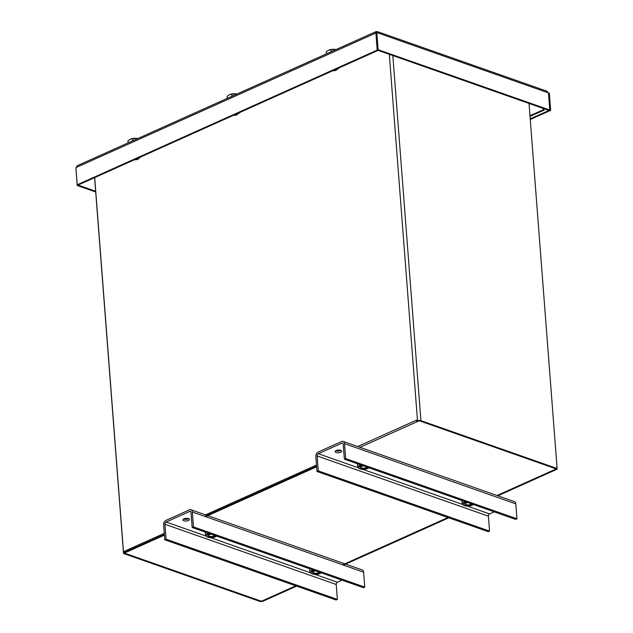 <?xml version="1.0" encoding="UTF-8"?>
<svg xmlns="http://www.w3.org/2000/svg" width="633" height="633" viewBox="0 0 633 633"><rect width="100%" height="100%" fill="white"/><g stroke="black" fill="none" stroke-linecap="round" stroke-linejoin="round"><path stroke-width="0.95" d="M94.602 177.636L123.522 553.471L124.392 553.084L260.582 600.962A1.211 0.483 -4.4 0 0 262.291 600.859L295.769 585.834L262.291 600.859A2.421 0.965 -4.4 0 1 258.881 601.057L124.353 553.772A2.421 0.965 -4.4 0 1 123.688 553.171A2.421 0.965 -4.4 0 1 124.424 552.403L164.366 534.474L123.554 552.791L94.689 177.604M296.608 586.126L263.122 601.16A2.421 0.965 -4.4 0 1 259.712 601.35L123.522 553.471M343.45 565.103L448.805 517.81M497.847 495.797L557.087 469.203L557.032 468.555M529.03 103.448L557.119 468.523L420.921 420.644A2.421 0.965 -4.4 0 0 417.511 420.842L416.641 421.23A2.421 0.965 -4.4 0 1 420.051 421.032L554.579 468.325A2.421 0.965 -4.4 0 1 555.252 468.918A2.421 0.965 -4.4 0 1 554.508 469.694L497.008 495.504L556.249 468.911L557.087 469.203M342.619 564.802L447.966 517.517L342.619 564.802M543.146 108.409L543.249 109.794L529.971 115.752M543.249 109.794L544.087 110.087L530.027 116.401M544.087 110.087L543.976 108.702M124.424 552.403L124.337 551.296L164.287 533.366M205.519 514.858L316.484 465.049M357.716 446.534L416.561 420.122L416.641 421.23M204.752 516.346L316.563 466.149L204.752 516.346M557.119 468.523L556.249 468.911L420.051 421.032A1.211 0.483 -4.4 0 0 418.35 421.135L359.979 447.333M164.422 535.114L124.392 553.084L123.554 552.791M316.619 466.798L205.59 516.639M547.672 92.624L548.463 92.909L549.784 110.047L378.115 49.706L377.244 50.094L375.931 32.956L376.801 32.56L547.672 92.624A2.421 1.646 109.4 0 0 546.73 91.128L377.529 31.65A2.421 1.646 109.4 0 1 378.471 33.153M377.244 50.094L548.914 110.435L549.784 110.047M78.073 185.058L77.21 185.477L75.936 168.315M376.627 32.639L376.556 31.721A2.421 1.488 65.8 0 0 375.741 31.729A2.421 1.488 65.8 0 0 375.06 33.343L375.931 32.987M378.036 50.371L377.205 50.118L375.883 32.971M375.741 31.729L77.432 165.632A2.421 1.488 65.8 0 0 76.751 167.247L75.881 167.642L77.202 184.781L78.033 185.073L378.036 50.411M530.264 119.51L550.655 110.356L549.824 110.063L548.502 92.924L549.341 93.217L550.655 110.356M530.217 118.862L549.824 110.063M77.21 185.477L95.702 191.981M78.081 185.089L95.646 191.269M377.205 50.118L77.202 184.781M376.556 31.721A2.421 1.646 109.4 0 1 377.529 31.65M376.801 32.56L378.115 49.706M340.704 452.184A3.323 1.321 -4.4 0 1 337.152 452.69A3.323 1.321 -4.4 0 1 335.086 451.63A3.323 1.321 -4.4 0 1 338.307 450.055A3.323 1.321 -4.4 0 1 341.717 451.123A3.323 1.321 -4.4 0 1 340.704 452.184M335.767 450.743A3.323 1.321 175.6 0 0 340.578 450.53A3.323 1.321 175.6 0 0 340.918 450.348M344.526 443.654L345.673 458.585L344.368 459.17L343.221 444.239A1.812 1.234 109.4 0 0 342.516 443.116A1.812 1.234 109.4 0 0 341.788 443.171L318.312 453.711A1.812 1.234 -70.6 0 0 317.133 455.958L318.28 470.889L316.975 471.474L315.827 456.543A3.624 2.469 -70.6 0 1 318.177 452.049L341.662 441.51A3.624 2.469 109.4 0 1 343.118 441.407A3.624 2.469 109.4 0 1 344.526 443.654L515.816 503.868L516.963 518.799L345.673 458.585M516.963 518.799L515.658 519.384L344.368 459.17M467.281 506.076L489.594 513.925L494.215 511.844M489.594 513.925A1.812 1.234 -70.6 0 0 488.415 516.164L489.57 531.095L488.265 531.68L316.975 471.474M343.118 441.407L514.407 501.621A3.624 2.469 109.4 0 1 515.816 503.868M318.28 470.889L489.57 531.095M188.507 520.5A3.323 1.321 -4.4 0 1 184.955 521.006A3.323 1.321 -4.4 0 1 182.89 519.954A3.323 1.321 -4.4 0 1 186.102 518.38A3.323 1.321 -4.4 0 1 189.52 519.44A3.323 1.321 -4.4 0 1 188.507 520.5M183.562 519.068A3.323 1.321 175.6 0 0 188.381 518.846A3.323 1.321 175.6 0 0 188.721 518.664M192.329 511.978L193.476 526.909L192.171 527.495L191.024 512.564A1.812 1.234 109.4 0 0 190.319 511.432A1.812 1.234 109.4 0 0 189.591 511.488L166.107 522.027A1.812 1.234 -70.6 0 0 164.936 524.274L166.083 539.205L164.778 539.791L163.631 524.86A3.624 2.469 -70.6 0 1 165.981 520.373L189.465 509.826A3.624 2.469 109.4 0 1 190.921 509.723A3.624 2.469 109.4 0 1 192.329 511.978L363.619 572.185L364.766 587.115L193.476 526.909M364.766 587.115L363.461 587.701L192.171 527.495M315.084 574.392L337.397 582.241L342.018 580.168M337.397 582.241A1.812 1.234 -70.6 0 0 336.218 584.481L337.373 599.411L336.068 599.997L164.778 539.791M190.921 509.723L362.211 569.937A3.624 2.469 109.4 0 1 363.619 572.185M166.083 539.205L337.373 599.411M461.876 500.671A7.675 3.054 -4.4 0 1 461.117 500.212M205.234 532.274A7.675 3.054 -4.4 0 1 204.475 531.815M357.431 463.957A7.675 3.054 -4.4 0 1 356.672 463.498M309.679 568.988A7.675 3.054 -4.4 0 1 308.92 568.529M319.174 572.137A3.054 1.219 -4.4 0 1 318.352 572.738A3.054 1.219 -4.4 0 1 315.084 573.197A3.054 1.219 -4.4 0 1 313.193 572.232A3.054 1.219 -4.4 0 1 313.992 571.322M315.685 570.911A3.624 1.44 175.6 0 0 313.794 571.401A3.624 1.44 175.6 0 0 313.636 573.466A3.624 1.44 175.6 0 0 318.771 573.182A3.624 1.44 175.6 0 0 319.807 572.359M314.451 570.475A5.199 2.065 175.6 0 0 312.963 574.115A5.199 2.065 175.6 0 0 319.8 573.585A5.199 2.065 175.6 0 0 321.042 572.794M312.963 574.115L311.436 573.68L309.853 571.219L313.288 570.064M321.224 572.857L319.974 573.506M309.664 568.79L309.853 571.219M214.729 535.423A3.054 1.219 -4.4 0 1 213.907 536.024A3.054 1.219 -4.4 0 1 210.647 536.483A3.054 1.219 -4.4 0 1 208.748 535.518A3.054 1.219 -4.4 0 1 209.547 534.608M211.24 534.197A3.624 1.44 175.6 0 0 209.349 534.687A3.624 1.44 175.6 0 0 209.191 536.752A3.624 1.44 175.6 0 0 214.326 536.467A3.624 1.44 175.6 0 0 215.362 535.645M210.006 533.761A5.199 2.065 175.6 0 0 208.518 537.401A5.199 2.065 175.6 0 0 215.362 536.871A5.199 2.065 175.6 0 0 216.597 536.08M208.518 537.401L206.991 536.966L205.409 534.505L208.843 533.35M216.779 536.143L215.529 536.792M205.219 532.076L205.409 534.505M471.371 503.813A3.054 1.219 -4.4 0 1 470.548 504.422A3.054 1.219 -4.4 0 1 467.289 504.881A3.054 1.219 -4.4 0 1 465.39 503.915A3.054 1.219 -4.4 0 1 466.189 503.006M467.882 502.586A3.624 1.44 175.6 0 0 465.991 503.085A3.624 1.44 175.6 0 0 465.833 505.142A3.624 1.44 175.6 0 0 470.968 504.865A3.624 1.44 175.6 0 0 472.004 504.042M466.648 502.159A5.199 2.065 175.6 0 0 465.16 505.791A5.199 2.065 175.6 0 0 471.996 505.269A5.199 2.065 175.6 0 0 473.239 504.477M465.16 505.791L463.633 505.363L462.05 502.903L465.484 501.747M473.421 504.541L472.171 505.189M461.861 500.474L462.05 502.903M366.926 467.099A3.054 1.219 -4.4 0 1 366.103 467.708A3.054 1.219 -4.4 0 1 362.844 468.167A3.054 1.219 -4.4 0 1 360.945 467.201A3.054 1.219 -4.4 0 1 361.744 466.292M363.437 465.872A3.624 1.44 175.6 0 0 361.546 466.371A3.624 1.44 175.6 0 0 361.388 468.428A3.624 1.44 175.6 0 0 366.523 468.151A3.624 1.44 175.6 0 0 367.559 467.328M362.203 465.445A5.199 2.065 175.6 0 0 360.715 469.077A5.199 2.065 175.6 0 0 367.559 468.555A5.199 2.065 175.6 0 0 368.802 467.763M360.715 469.077L359.188 468.649L357.605 466.189L361.039 465.033M368.976 467.827L367.726 468.475M357.416 463.76L357.605 466.189M240.754 112.033L238.277 113.552A5.199 2.065 175.6 0 0 239.654 112.524M237.557 113.473A2.975 1.187 -4.4 0 1 237.502 114.383L238.048 113.861A3.624 1.44 175.6 0 0 238.356 113.204A3.624 1.44 175.6 0 0 238.34 113.117M237.502 114.383A2.975 1.187 -4.4 0 1 233.601 115.246M236.861 94.064L234.993 93.803A5.744 2.287 -4.4 0 1 236.869 94.064M229.486 94.689L229.431 94.713A5.744 2.287 -4.4 0 1 229.486 94.689A5.744 2.287 -4.4 0 1 234.993 93.803L229.431 94.713L227.081 96.256L227.247 98.384M232.018 96.24L231.852 94.111M138.405 157.973A2.975 1.187 -4.4 0 1 138.35 158.891L138.896 158.361A3.624 1.44 175.6 0 0 139.205 157.712A3.624 1.44 175.6 0 0 139.197 157.625M138.35 158.891A2.975 1.187 -4.4 0 1 134.457 159.745M137.717 138.572L135.85 138.311A5.744 2.287 -4.4 0 1 137.725 138.564M130.343 139.189L130.287 139.22A5.744 2.287 -4.4 0 1 130.343 139.189A5.744 2.287 -4.4 0 1 135.85 138.311L130.287 139.22L127.937 140.755L128.103 142.884M132.875 140.748L132.708 138.619M141.61 156.541L139.133 158.06A5.199 2.065 175.6 0 0 140.51 157.031M336.701 68.965A2.975 1.187 -4.4 0 1 336.645 69.883L337.191 69.353A3.624 1.44 175.6 0 0 337.5 68.704A3.624 1.44 175.6 0 0 337.484 68.609M336.645 69.883A2.975 1.187 -4.4 0 1 332.744 70.738M336.004 49.564L334.137 49.303A5.744 2.287 -4.4 0 1 336.02 49.556M328.638 50.181L328.574 50.205A5.744 2.287 -4.4 0 1 328.638 50.181A5.744 2.287 -4.4 0 1 334.137 49.303L328.574 50.205L326.232 51.748L326.391 53.876M331.162 51.732L330.996 49.603M339.897 67.525L337.421 69.052A5.199 2.065 175.6 0 0 338.797 68.024M529.077 104.136L529.916 103.765M420.921 420.644L392.832 55.577M417.511 420.842L389.311 54.335M76.751 167.247L375.06 33.343M343.054 443.614L341.788 443.171M318.312 453.711L358.373 467.795M362.836 469.362L462.818 504.509M317.133 455.958L488.415 516.164M190.857 511.931L189.591 511.488M166.107 522.027L206.176 536.111M210.639 537.678L310.621 572.825M164.936 524.274L336.218 584.481"/></g></svg>
